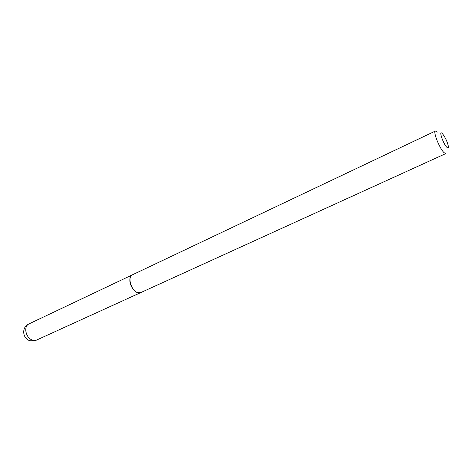 <?xml version="1.0" encoding="UTF-8"?>
<svg xmlns="http://www.w3.org/2000/svg" width="472" height="472" viewBox="0 0 472 472"><rect width="100%" height="100%" fill="white"/><g stroke="black" fill="none" stroke-linecap="round" stroke-linejoin="round"><path stroke-width="0.71" d="M132.361 274.84L132.302 274.869C130.443 275.878 129.641 278.014 129.894 281.282C130.384 287.843 136.88 294.705 140.579 292.675L140.644 292.646M129.983 279.33C129.965 284.303 131.865 288.386 135.676 291.578M435.391 131.039L132.42 274.81C127.163 276.739 131.198 290.758 137.6 292.628L140.703 292.622L445.863 153.559L444.01 152.621C439.597 148.562 432.812 131.523 435.391 131.039L437.361 132.089M442.411 133.676C438.311 129.151 442.984 143.541 446.854 147.27C448.087 148.438 448.577 148.06 448.323 146.131C447.285 141.677 445.391 137.612 442.659 133.948L442.411 133.676M36.32 340.188L30.886 340.867C22.562 339.752 21.028 327.214 28.786 323.993C26.721 325.084 25.7 327.167 25.724 330.235C26.349 335.456 28.768 338.855 32.987 340.424L36.32 340.188L140.579 292.675M28.786 323.993L132.302 274.869"/></g></svg>
